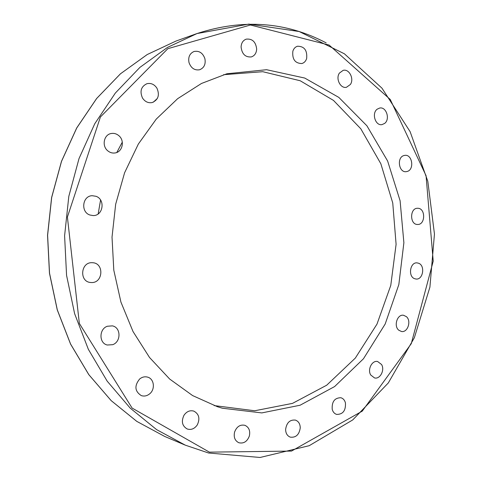 <?xml version="1.0" encoding="UTF-8"?>
<svg xmlns="http://www.w3.org/2000/svg" width="482" height="482" viewBox="0 0 482 482"><rect width="100%" height="100%" fill="white"/><g stroke="black" fill="none" stroke-linecap="round" stroke-linejoin="round"><path stroke-width="0.72" d="M406.398 316.644C411.61 320.928 407.7 332.791 401.476 331.502L398.704 330.158C393.475 325.934 397.307 314.071 403.488 315.252L406.398 316.644M381.545 364.488C385.052 369.965 380.123 379.479 374.532 377.936L370.742 375.014C367.218 369.567 372.086 360.084 377.623 361.512L381.545 364.488M345.425 402.856C345.895 410.556 342.973 414.412 336.665 414.418C334.442 413.707 332.96 412.02 332.212 409.351C331.73 401.711 334.61 397.837 340.846 397.728C343.142 398.409 344.672 400.12 345.425 402.856M300.25 427.871C299.208 434.74 295.87 437.825 290.242 437.132C287.26 435.903 285.712 433.336 285.615 429.426C286.645 422.63 289.929 419.527 295.472 420.111C298.551 421.298 300.147 423.883 300.25 427.871M249.345 436.053C247.17 441.608 243.663 443.832 238.813 442.729C234.903 440.753 233.493 437.192 234.595 432.035C236.74 426.576 240.187 424.335 244.94 425.323C248.971 427.239 250.441 430.812 249.345 436.053M197.283 424.919C194.529 428.817 191.167 430.173 187.203 428.98C182.142 425.992 181.081 421.401 184.016 415.213C186.709 411.423 189.986 410.062 193.842 411.116C199.066 414.008 200.211 418.611 197.283 424.919M149.709 393.806C147.07 395.951 144.263 396.553 141.286 395.608C134.773 391.33 134.219 385.799 139.641 379.003C142.178 376.972 144.871 376.358 147.727 377.159C154.186 378.882 155.415 389.257 149.709 393.806M112.704 344.684L107.269 345.016C98.846 343.214 98.912 328.983 107.359 326.248L112.36 325.868C121.006 327.362 121.265 341.786 112.704 344.684M91.646 282.554L90.351 282.476C79.126 281.464 80.723 262.148 91.984 262.69L92.761 262.726C104.233 263.262 103.13 282.916 91.646 282.554M89.887 215.008C80.446 212.026 82.386 195.837 92.189 195.71L95.996 196.295C105.564 199.464 103.202 215.864 93.195 215.581L89.887 215.008M107.775 150.824C101.594 145.992 103.835 134.629 111.167 133.514C113.963 133.02 116.511 133.731 118.807 135.647C125.049 140.624 122.53 152.131 114.999 152.963C112.366 153.33 109.956 152.613 107.775 150.824M142.521 98.069C139.581 91.345 141.039 86.555 146.902 83.711C150.987 82.826 154.324 84.308 156.927 88.164C159.855 95.038 158.289 99.834 152.222 102.546C148.281 103.281 145.046 101.786 142.521 98.069M188.998 62.54C188.016 57.105 189.691 53.43 194.017 51.502C199.193 50.538 202.82 52.93 204.898 58.684C205.874 64.22 204.127 67.914 199.644 69.757C194.589 70.577 191.041 68.167 188.998 62.54M241.084 46.953C241.325 42.964 243.03 40.361 246.194 39.15C252.291 38.512 255.785 41.814 256.671 49.056C256.412 53.128 254.647 55.749 251.369 56.912C245.38 57.424 241.952 54.105 241.084 46.953M292.851 51.2C293.701 48.592 295.255 46.935 297.502 46.224C304.353 46.278 307.396 50.375 306.648 58.515C305.781 61.196 304.178 62.871 301.834 63.546C295.08 63.377 292.086 59.262 292.851 51.2M339.418 73.077L343.16 70.348C349.185 68.619 354.384 78.897 350.372 84.489L346.474 87.278C340.515 88.869 335.388 78.626 339.418 73.077M377.183 109.179L379.708 108.028C386.341 106.546 390.378 119.253 384.636 123.428L381.949 124.627C375.376 125.983 371.429 113.288 377.183 109.179M403.777 155.59L404.928 155.343C412.255 154.264 414.544 169.333 407.392 171.417L406.091 171.688C398.807 172.658 396.626 157.578 403.777 155.59M417.816 208.272C425.702 208.194 425.516 224.859 417.641 224.473L417.508 224.473C409.676 224.678 409.688 208.031 417.526 208.272L417.816 208.272M418.689 263.262C425.401 265.69 423.051 279.958 416.074 279.042L414.556 278.68C407.844 276.349 410.086 262.075 417.02 262.871L418.689 263.262M223.558 74.704L262.738 71.698L300.184 80.747L333.49 100.413L360.813 128.796L380.84 163.741L392.752 203L396.096 244.314L390.769 285.422L376.996 324.097L355.324 358.09L326.7 385.208L292.526 403.368L254.725 410.76L214.153 405.591M222.323 408.218L217.4 406.706L192.613 395.577L169.682 379.051L149.528 357.487L133.026 331.538L120.922 302.069L113.8 270.179L112.023 237.114L115.674 204.205L124.591 172.773L138.346 144.04L156.295 119.06L177.641 98.683L201.47 83.476L226.847 73.776L266.582 69.709L304.745 78.06L338.828 97.406L366.904 125.79L387.624 161.012L400.102 200.765L403.88 242.723L398.837 284.579L385.178 324.024L363.458 358.771L334.622 386.558L300.087 405.229L261.816 412.911L222.323 408.218M326.181 42.892C285.995 21.732 242.934 18.623 196.987 33.559L167.459 47.441L139.9 67.396L115.349 93.044L94.761 123.741L79.018 158.566L68.812 196.355L64.6 235.764L66.564 275.349L74.614 313.655L88.351 349.317L107.161 381.129L130.224 408.134L156.602 429.625L185.299 445.157L208.561 453.002M164.711 436.451L136.816 421.395L111.209 400.656L88.845 374.665L70.619 344.106L57.316 309.902L49.526 273.192L47.61 235.282L51.67 197.536L61.533 161.331L76.765 127.941L96.689 98.461L120.494 73.782L147.239 54.532L175.942 41.078L196.987 33.559L248.851 24.1L299.171 31.529L344.413 53.803L381.973 88.176L410.122 131.664L427.805 181.256L434.457 234.023L429.914 287.115L414.357 337.713L388.299 382.961L352.728 419.93L309.209 445.693L260.093 457.472L208.604 453.014L185.299 445.157L164.711 436.451L136.78 421.376L111.155 400.62L88.778 374.622L70.553 344.064L57.25 309.866L49.459 273.173L47.543 235.276L51.604 197.554L61.467 161.362L76.692 127.977L96.623 98.503L120.44 73.812L147.203 54.55L175.942 41.078M209.405 452.146L132.098 408.067L79.349 323.446L67.402 217.051L100.413 116.981L167.838 48.682L250.441 25.004L329.14 45.079L390.251 99.467L426.064 175.695L433.216 261.154L411.26 343.702L362.235 411.152L291.514 451.08L209.405 452.146M98.171 213.924L100.569 200.042M116.825 152.457L122.308 142.118M153.312 102.184L157.349 98.461"/></g></svg>
